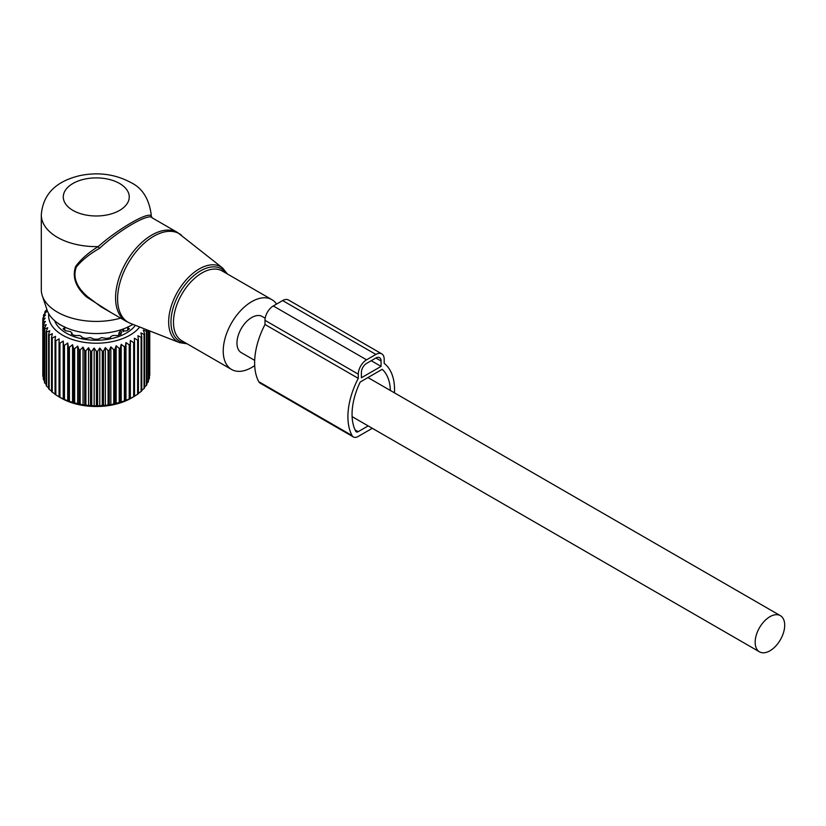 <?xml version="1.0" encoding="UTF-8"?>
<svg xmlns="http://www.w3.org/2000/svg" width="826" height="826" viewBox="0 0 826 826"><rect width="100%" height="100%" fill="white"/><g stroke="black" fill="none" stroke-linecap="round" stroke-linejoin="round"><path stroke-width="1.24" d="M276.555 304.071A40.309 23.273 120 0 0 271.878 299.652A40.309 23.273 120 0 0 234.646 318.082A40.309 23.273 120 0 0 226.716 364.782A40.309 23.273 120 0 0 231.569 369.47A40.309 23.273 120 0 0 254.697 365.577M151.23 214.894L151.199 215.999A54.96 31.729 0 0 0 151.23 214.894C149.114 198.725 142.227 187.894 130.58 182.391C115.196 174.183 98.366 171.901 80.081 175.566C61.682 179.954 43.293 189.753 41.3 214.894L41.3 289.689A54.96 31.729 0 0 0 42.291 295.698L47.113 310.122A50.056 28.9 0 0 0 60.866 325.083A50.056 28.9 0 0 0 132.903 324.339M42.291 295.698A54.96 31.729 0 0 0 57.397 312.125A54.96 31.729 0 0 0 120.648 318.124M181.441 235.162A51.14 29.519 120 0 0 133.358 255.296A51.14 29.519 120 0 0 122.021 316.337A51.14 29.519 120 0 0 130.498 323.4L179.572 342.645A43.241 24.966 -60 0 1 172.397 336.678A43.241 24.966 -60 0 1 181.988 285.063A43.241 24.966 -60 0 1 222.648 268.037L177.507 232.478A51.295 29.622 120 0 0 130.116 255.926A51.295 29.622 120 0 0 120.018 315.367A51.295 29.622 120 0 0 126.202 321.335L100.917 306.735L87.484 296.586C76.374 286.942 72.657 277.092 76.343 267.015C81.888 260.231 89.569 254.047 99.399 248.45C119.429 229.804 149.651 212.354 152.263 217.93M177.507 232.478L152.191 217.857L151.199 215.999C148.628 211.208 118.025 228.874 98.191 246.602C88.537 252.57 81.02 259.168 75.641 266.406C72.038 276.989 75.672 287.18 86.513 296.978L87.484 296.586M110.994 312.548L86.513 296.978M41.3 214.894A54.96 31.729 0 0 0 57.397 237.33A54.96 31.729 0 0 0 98.191 246.602L99.399 248.45M151.23 216.195L151.808 217.558M265.177 318.216L262.172 316.472A20.887 12.06 120 0 0 246.076 322.068A20.887 12.06 120 0 0 236.959 343.089A20.887 12.06 120 0 0 241.285 352.65L254.687 360.384M784.7 625.22A20.887 12.06 120 0 0 780.374 615.659A20.887 12.06 120 0 0 764.277 621.255A20.887 12.06 120 0 0 755.16 642.277A20.887 12.06 120 0 0 759.486 651.838A20.887 12.06 120 0 0 775.583 646.242A20.887 12.06 120 0 0 784.7 625.22M46.968 309.678L45.172 311.35A53.494 30.882 180 0 0 44.821 312.032L44.821 313.508M105.367 347.601L105.367 405.638L108.082 404.781A53.494 30.882 0 0 0 109.28 404.616L110.849 404.885L110.849 346.848L109.28 350.461A53.494 30.882 180 0 1 108.082 350.627L105.367 347.601L103.498 351.102A53.494 30.882 180 0 1 102.269 351.195L99.781 348.004L97.623 351.38A53.494 30.882 180 0 1 96.384 351.391L94.154 348.045L91.727 351.277A53.494 30.882 180 0 1 90.499 351.205L88.547 347.736L85.894 350.802A53.494 30.882 180 0 1 84.686 350.658L83.034 347.065L80.184 349.956A53.494 30.882 180 0 1 79.007 349.739L77.685 346.053L74.66 348.758A53.494 30.882 180 0 1 73.545 348.469L72.554 344.7L69.415 347.219A53.494 30.882 180 0 1 68.352 346.848L67.722 343.038L64.48 345.351A53.494 30.882 180 0 1 63.499 344.917L63.23 341.076L59.947 343.182A53.494 30.882 180 0 1 59.049 342.687L59.142 338.846L55.838 340.735A53.494 30.882 180 0 1 55.043 340.188L55.497 336.358L52.234 338.04A53.494 30.882 180 0 1 51.542 337.452L52.348 333.663L49.157 335.139A53.494 30.882 180 0 1 48.589 334.509L49.736 330.782L46.648 332.062A53.494 30.882 180 0 1 46.204 331.402L47.691 327.757L44.749 328.841A53.494 30.882 180 0 1 44.428 328.149L46.235 324.618L43.479 325.516A53.494 30.882 180 0 1 43.293 324.814L45.389 321.397L42.838 322.14A53.494 30.882 180 0 1 42.787 321.428L45.151 318.155L42.849 318.733A53.494 30.882 180 0 1 42.942 318.02L45.544 314.912L43.52 315.346A53.494 30.882 180 0 1 43.737 314.654L46.545 311.712L44.821 312.032M139.697 327.003A47.64 27.506 180 0 1 109.672 342.109A47.64 27.506 180 0 1 48.755 313.735M59.08 396.872L61.289 398.142A49.467 28.559 0 0 0 110.188 405.349A49.467 28.559 0 0 0 131.241 398.142L134.091 396.501A53.494 30.882 0 0 0 134.524 396.243L134.524 342.088A53.494 30.882 180 0 1 133.657 342.594L133.657 396.748A53.494 30.882 0 0 0 134.091 396.501M105.367 405.638L103.498 405.256A53.494 30.882 0 0 1 102.269 405.349L99.781 406.041L97.623 405.535A53.494 30.882 0 0 1 96.384 405.545L94.154 406.082L91.727 405.432A53.494 30.882 0 0 1 90.499 405.36L88.547 405.772L85.894 404.957A53.494 30.882 0 0 1 84.686 404.812L83.034 405.112L80.184 404.11A53.494 30.882 0 0 1 79.007 403.893L74.66 402.912A53.494 30.882 0 0 1 73.545 402.613L69.415 401.374A53.494 30.882 0 0 1 68.352 401.002L64.48 399.505A53.494 30.882 0 0 1 63.499 399.072L59.947 397.337A53.494 30.882 0 0 1 59.049 396.841L55.838 394.89A53.494 30.882 0 0 1 55.043 394.343L55.043 340.188M55.497 394.405L52.234 392.195A53.494 30.882 0 0 1 51.542 391.607L51.542 337.452M52.348 391.71L49.157 389.294A53.494 30.882 0 0 1 48.589 388.664L48.589 334.509M48.589 387.859L46.648 386.217A53.494 30.882 0 0 1 46.204 385.546L46.204 331.402M46.204 384.389L44.749 382.996A53.494 30.882 0 0 1 44.428 382.304L44.428 328.149M44.428 380.714L43.479 379.671A53.494 30.882 0 0 1 43.293 378.969L43.293 324.814M43.293 376.852L42.838 376.284A53.494 30.882 0 0 1 42.787 375.572L42.787 321.428M46.741 309.007L46.741 309.884M43.52 315.346L43.52 317.329M42.849 318.733L42.849 321.335M42.838 322.14L42.838 376.284M43.479 325.516L43.479 379.671M44.749 328.841L44.749 382.996M46.648 332.062L46.648 386.217M49.157 335.139L49.157 389.294M52.234 338.04L52.234 392.195M55.838 340.735L55.838 394.89M59.049 342.687L59.049 396.841M59.947 343.182L59.947 397.337M63.23 341.076L63.23 399.123M63.499 344.917L63.499 399.072M64.48 345.351L64.48 399.505M67.722 343.038L67.722 401.085M68.352 346.848L68.352 401.002M69.415 347.219L69.415 401.374M72.554 344.7L72.554 402.747M73.545 348.469L73.545 402.613M74.66 348.758L74.66 402.912M77.685 346.053L77.685 404.09M79.007 349.739L79.007 403.893M80.184 349.956L80.184 404.11M83.034 347.065L83.034 405.112M84.686 350.658L84.686 404.812M85.894 350.802L85.894 404.957M88.547 347.736L88.547 405.772M90.499 351.205L90.499 405.36M91.727 351.277L91.727 405.432M94.154 348.045L94.154 406.082M96.384 351.391L96.384 405.545M97.623 351.38L97.623 405.535M99.781 348.004L99.781 406.041M102.269 351.195L102.269 405.349M103.498 351.102L103.498 405.256M108.082 350.627L108.082 404.781M109.28 350.461L109.28 404.616M133.657 342.594L130.363 340.539L130.178 344.39A53.494 30.882 180 0 1 129.217 344.834L125.965 342.573L125.428 346.393A53.494 30.882 180 0 1 124.385 346.775L121.205 344.318L120.317 348.097A53.494 30.882 180 0 1 119.202 348.407L116.146 345.743L114.907 349.45A53.494 30.882 180 0 1 113.751 349.697L113.751 403.842A53.494 30.882 0 0 0 114.907 403.604L119.202 402.561A53.494 30.882 0 0 0 120.317 402.241L124.385 400.93A53.494 30.882 0 0 0 125.428 400.548L129.217 398.989A53.494 30.882 0 0 0 130.178 398.545L133.657 396.748M146.409 329.636L146.821 330.596A53.494 30.882 180 0 1 146.409 331.267L143.352 330.039L144.591 333.745A53.494 30.882 180 0 1 144.054 334.385L140.885 332.961L141.773 336.74A53.494 30.882 180 0 1 141.112 337.338L137.87 335.707L138.407 339.527A53.494 30.882 180 0 1 137.632 340.085L134.349 338.247L134.524 342.088M110.849 346.848L113.751 349.697M135.381 325.31A42.508 24.543 180 0 1 108.227 339.259A42.508 24.543 180 0 1 54.64 320.705M149.743 375.438A53.494 30.882 0 0 0 149.764 374.725L149.764 330.958L149.423 375.851M148.443 379.764L149.269 378.824A53.494 30.882 0 0 0 149.423 378.122L149.423 330.823M146.821 383.491L148.153 382.17A53.494 30.882 0 0 0 148.443 381.478L148.443 330.431M144.591 387.012L146.409 385.422A53.494 30.882 0 0 0 146.821 384.751L146.821 330.596M141.773 390.316L144.054 388.54A53.494 30.882 0 0 0 144.591 387.9L144.591 333.745M137.87 393.754L141.112 391.493A53.494 30.882 0 0 0 141.773 390.894L141.773 336.74M134.349 396.284L137.632 394.239A53.494 30.882 0 0 0 138.407 393.682L138.407 339.527M110.849 404.885L113.751 403.842M116.146 345.743L116.146 403.79M114.907 349.45L114.907 403.604M119.202 348.407L119.202 402.561M120.317 348.097L120.317 402.241M121.205 344.318L121.205 402.355M124.385 346.775L124.385 400.93M125.428 346.393L125.428 400.548M125.965 342.573L125.965 400.62M129.217 344.834L129.217 398.989M130.178 344.39L130.178 398.545M130.363 340.539L130.363 398.586M137.632 340.085L137.632 394.239M141.112 337.338L141.112 391.493M144.054 334.385L144.054 388.54M146.409 331.267L146.409 385.422M148.153 330.317L148.153 382.17M149.269 330.761L149.269 378.824M64.345 329.811L64.5 326.755L64.345 328.098L63.096 328.758A39.503 22.808 180 0 0 65.615 330.761L70.664 331.66L71.945 333.239L71.346 334.065A39.503 22.808 180 0 0 74.815 335.521L79.668 335.511L81.919 336.781L82.042 337.648A39.503 22.808 180 0 0 86.111 338.412L90.292 337.576L94.123 339.145A39.503 22.808 180 0 0 98.408 339.145L101.505 337.638L106.42 338.412A39.503 22.808 180 0 0 107.38 338.257A39.503 22.808 180 0 0 110.488 337.648L110.612 336.781L112.863 335.511L117.715 335.521A39.503 22.808 180 0 0 121.185 334.065L120.586 333.239L120.586 334.344M120.482 334.385L120.586 333.239M123.022 331.164L126.915 330.761A39.503 22.808 180 0 0 129.434 328.758L128.185 328.098L128.185 329.811M128.03 326.755L128.185 328.098L128.03 326.755M132.108 324.814L133.11 324.587A39.503 22.808 180 0 0 133.203 324.453M60.422 324.814L59.41 324.587A39.503 22.808 180 0 1 58.997 323.947M72.038 334.385L72.038 332.95L71.945 334.344M118.872 335.077L118.872 333.043A2.561 1.476 0 0 0 120.503 333.054M121.195 329.708L118.872 333.043M123.25 328.985L123.828 330.751A2.561 1.476 -0 0 1 123.797 330.978M390.378 390.491A54.96 31.729 -60 0 0 382.221 369.315L360.229 382.015A54.96 31.729 -60 0 0 355.8 431.337A3.665 2.117 -60 0 0 356.305 431.874A3.665 2.117 -60 0 0 358.143 431.688L368.169 425.906M372.309 428.302L358.143 436.479A9.53 5.503 -60 0 1 353.373 436.954A9.53 5.503 -60 0 1 352.052 435.55A60.825 35.115 -60 0 1 358.277 378.349L265.001 324.494A60.825 35.115 -60 0 0 258.775 381.695A9.53 5.503 -60 0 0 260.097 383.099L353.373 436.954M358.277 378.349L358.277 374.168A11.729 6.773 -60 0 1 366.568 359.816L375.892 354.426A11.729 6.773 -60 0 1 381.757 353.848A11.729 6.773 -60 0 1 384.183 359.217L384.183 363.388A60.825 35.115 -60 0 1 394.467 392.856M358.277 374.168L265.001 320.323L265.001 324.494M265.001 320.323A11.729 6.773 -60 0 1 273.292 305.961L282.616 300.571A11.729 6.773 -60 0 1 288.48 299.993L381.757 353.848M381.075 361.003L375.892 358.019A7.331 4.233 -60 0 1 379.557 357.648A7.331 4.233 -60 0 1 381.075 361.003L381.075 366.393L371.225 360.704M381.075 366.393L361.385 377.761L361.385 372.381A7.331 4.233 -60 0 1 366.568 363.399L375.892 358.019M226.159 273.261A41.785 24.119 120 0 0 186.098 283.535A41.785 24.119 120 0 0 174.585 336.316A41.785 24.119 120 0 0 185.86 343.079M271.878 299.652L222.132 270.938A40.309 23.273 120 0 0 184.9 289.358A40.309 23.273 120 0 0 176.971 336.058A40.309 23.273 120 0 0 181.823 340.746L231.569 369.47M72.946 210.403A32.978 19.039 0 0 0 119.584 210.403A32.978 19.039 0 0 0 119.584 183.475A32.978 19.039 0 0 0 72.946 183.475A32.978 19.039 0 0 0 72.946 210.403M120.606 330.018A3.294 1.9 60 0 1 121.525 332.692M122.3 329.326A3.294 1.9 60 0 1 123.084 331.794M358.143 431.688L355.108 429.943M352.052 435.55L258.775 381.695M366.568 359.816L273.292 305.961M375.892 354.426L282.616 300.571M130.498 323.4L126.202 321.335M227.408 273.984L222.648 268.037M179.572 342.645L187.11 343.802M367.962 377.554L780.374 615.659M352.113 416.634L759.486 651.838M127.71 330.173L127.71 327.447M64.82 330.173L64.82 327.447"/></g></svg>
